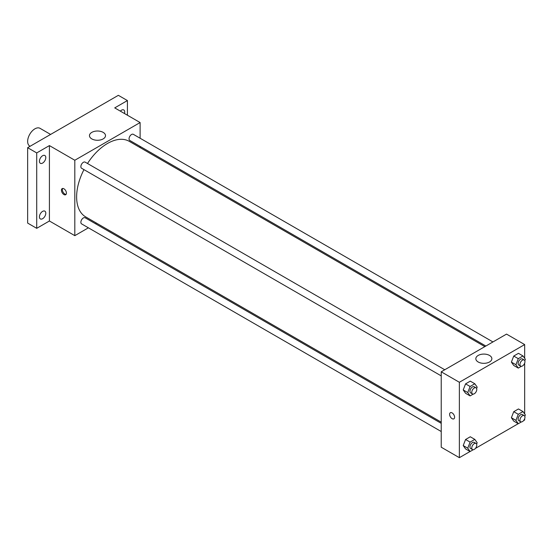 <?xml version="1.0" encoding="UTF-8"?>
<svg xmlns="http://www.w3.org/2000/svg" width="553" height="553" viewBox="0 0 553 553"><rect width="100%" height="100%" fill="white"/><g stroke="black" fill="none" stroke-linecap="round" stroke-linejoin="round"><path stroke-width="0.83" d="M50.606 134.434L40.037 128.331A10.258 5.924 120 0 0 32.129 131.075A10.258 5.924 120 0 0 27.65 141.402A10.258 5.924 120 0 0 29.772 146.103L30.083 146.282M88.397 227.815L74.814 235.661L49.417 220.993L36.719 228.327L27.65 223.087L27.65 147.686L118.349 95.323L127.418 100.563L127.418 115.224M96.505 223.136L95.475 223.73M42.616 218.705A4.493 2.592 -60 0 1 40.369 218.926A4.493 2.592 -60 0 1 39.678 215.324A4.493 2.592 -60 0 1 42.616 211.37A4.493 2.592 -60 0 1 44.862 211.142A4.493 2.592 -60 0 1 45.553 214.744A4.493 2.592 -60 0 1 42.616 218.705M42.616 163.073A4.493 2.592 -60 0 1 40.369 163.301A4.493 2.592 -60 0 1 39.678 159.699A4.493 2.592 -60 0 1 42.616 155.739A4.493 2.592 -60 0 1 44.862 155.511A4.493 2.592 -60 0 1 45.553 159.112A4.493 2.592 -60 0 1 42.616 163.073M49.417 220.993L49.417 145.591L36.719 152.925L27.65 147.686M36.719 228.327L36.719 152.925M74.814 235.661L74.814 160.252L49.417 145.591M74.814 160.252L140.116 122.552L114.72 107.89L127.418 100.563M91.819 138.914A8.018 4.631 180 0 1 89.468 135.644A8.018 4.631 180 0 1 97.487 131.013A8.018 4.631 180 0 1 105.505 135.644A8.018 4.631 180 0 1 100.556 139.916A8.018 4.631 180 0 1 91.819 138.914M120.333 111.132A4.493 2.592 -60 0 1 121.522 110.178A4.493 2.592 -60 0 1 123.768 109.957A4.493 2.592 -60 0 1 124.466 113.517M83.959 169.626A43.611 25.175 120 0 0 76.625 196.909A43.611 25.175 120 0 0 85.66 216.873L441.225 422.153M484.836 346.62L129.264 141.34A43.611 25.175 120 0 0 87.498 163.494M140.116 122.552L140.116 138.236M140.116 146.414L140.116 147.603M492.944 341.941L133.321 134.317A3.539 2.046 120 0 0 130.591 135.264A3.539 2.046 120 0 0 129.049 138.824A3.539 2.046 120 0 0 129.782 140.448L485.859 346.026M441.225 423.342L85.141 217.764A3.539 2.046 120 0 0 82.418 218.712A3.539 2.046 120 0 0 80.869 222.271A3.539 2.046 120 0 0 81.602 223.896L441.225 431.52M441.225 375.888L81.602 168.264A3.539 2.046 -60 0 1 81.602 164.172A3.539 2.046 -60 0 1 85.141 162.133L444.764 369.757M66.422 193.115A3.525 2.039 60 0 1 65.689 194.725A3.525 2.039 60 0 1 62.164 192.693A3.525 2.039 60 0 1 62.164 188.614A3.525 2.039 60 0 1 64.881 189.561A3.525 2.039 60 0 1 66.422 193.115M66.09 194.359A3.525 2.039 60 0 1 63.077 192.161A3.525 2.039 60 0 1 62.683 188.455M470.05 451.504L459.363 457.677L441.225 447.204L441.225 371.803L506.527 334.102L524.666 344.574L524.666 358.323M524.666 418.773L524.666 419.976L523.622 420.577M518.223 423.695L475.442 448.393M513.744 365.471L511.387 362.118L513.744 356.049L518.458 353.326L513.744 356.049L511.387 362.118L513.744 365.471L518.279 368.091L515.921 364.738L518.279 358.669L522.993 355.945L525.35 359.298L524.804 360.715M465.571 448.918L463.214 445.566L465.571 439.497L470.278 436.773L465.571 439.497L463.214 445.566L465.571 448.918L470.105 451.538L467.748 448.186L470.105 442.11L474.813 439.393L477.17 442.746L476.624 444.156M524.666 363.141L524.666 413.955M459.363 457.677L459.363 382.275L524.666 344.574M513.744 421.103L511.387 417.75L513.744 411.681L518.458 408.957L513.744 411.681L511.387 417.75L513.744 421.103L518.279 423.722L515.921 420.37L518.279 414.301L522.993 411.577L525.35 414.93L524.804 416.347M465.571 393.287L463.214 389.934L465.571 383.865L470.278 381.141L465.571 383.865L463.214 389.934L465.571 393.287L470.105 395.907L467.748 392.554L470.105 386.485L474.813 383.761L477.17 387.114L476.624 388.531M459.363 382.275L441.225 371.803M478.179 361.98A8.018 4.631 180 0 1 475.836 358.71A8.018 4.631 180 0 1 483.854 354.079A8.018 4.631 180 0 1 491.866 358.71A8.018 4.631 180 0 1 486.916 362.982A8.018 4.631 180 0 1 478.179 361.98M454.601 417.225A3.525 2.039 60 0 1 453.868 418.842A3.525 2.039 60 0 1 450.342 416.803A3.525 2.039 60 0 1 450.342 412.732A3.525 2.039 60 0 1 453.059 413.679A3.525 2.039 60 0 1 454.601 417.225M453.875 418.842A3.525 2.039 60 0 1 450.342 416.803A3.525 2.039 60 0 1 450.342 412.732M473.216 394.109L470.105 395.907M476.043 387.812L474.232 386.768A3.539 2.046 120 0 0 471.502 387.715A3.539 2.046 120 0 0 469.953 391.282A3.539 2.046 120 0 0 470.693 392.9L472.504 393.95A3.539 2.046 120 0 0 476.043 391.904A3.539 2.046 120 0 0 476.043 387.812A3.539 2.046 120 0 0 473.313 388.766A3.539 2.046 120 0 0 471.771 392.326A3.539 2.046 120 0 0 472.504 393.95M467.748 392.554L463.214 389.934M470.105 386.485L465.571 383.865M474.813 383.761L470.278 381.141M521.389 366.293L518.279 368.091M524.223 360.003L522.405 358.952A3.539 2.046 120 0 0 519.682 359.899A3.539 2.046 120 0 0 518.133 363.466A3.539 2.046 120 0 0 518.866 365.084L520.684 366.134A3.539 2.046 120 0 0 524.223 364.088A3.539 2.046 120 0 0 524.223 360.003A3.539 2.046 120 0 0 521.493 360.95A3.539 2.046 120 0 0 519.951 364.51A3.539 2.046 120 0 0 520.684 366.134M515.921 364.738L511.387 362.118M518.279 358.669L513.744 356.049M522.993 355.945L518.458 353.326M473.216 449.741L470.105 451.538M476.043 443.444L474.232 442.4A3.539 2.046 120 0 0 471.502 443.347A3.539 2.046 120 0 0 469.953 446.907A3.539 2.046 120 0 0 470.693 448.531L472.504 449.575A3.539 2.046 120 0 0 476.043 447.536A3.539 2.046 120 0 0 476.043 443.444A3.539 2.046 120 0 0 473.313 444.398A3.539 2.046 120 0 0 471.771 447.958A3.539 2.046 120 0 0 472.504 449.575M467.748 448.186L463.214 445.566M470.105 442.11L465.571 439.497M474.813 439.393L470.278 436.773M521.389 421.925L518.279 423.722M524.223 415.628L522.405 414.584A3.539 2.046 120 0 0 519.682 415.531A3.539 2.046 120 0 0 518.133 419.098A3.539 2.046 120 0 0 518.866 420.715L520.684 421.766A3.539 2.046 120 0 0 524.223 419.72A3.539 2.046 120 0 0 524.223 415.628A3.539 2.046 120 0 0 521.493 416.582A3.539 2.046 120 0 0 519.951 420.142A3.539 2.046 120 0 0 520.684 421.766M515.921 420.37L511.387 417.75M518.279 414.301L513.744 411.681M522.993 411.577L518.458 408.957"/></g></svg>
